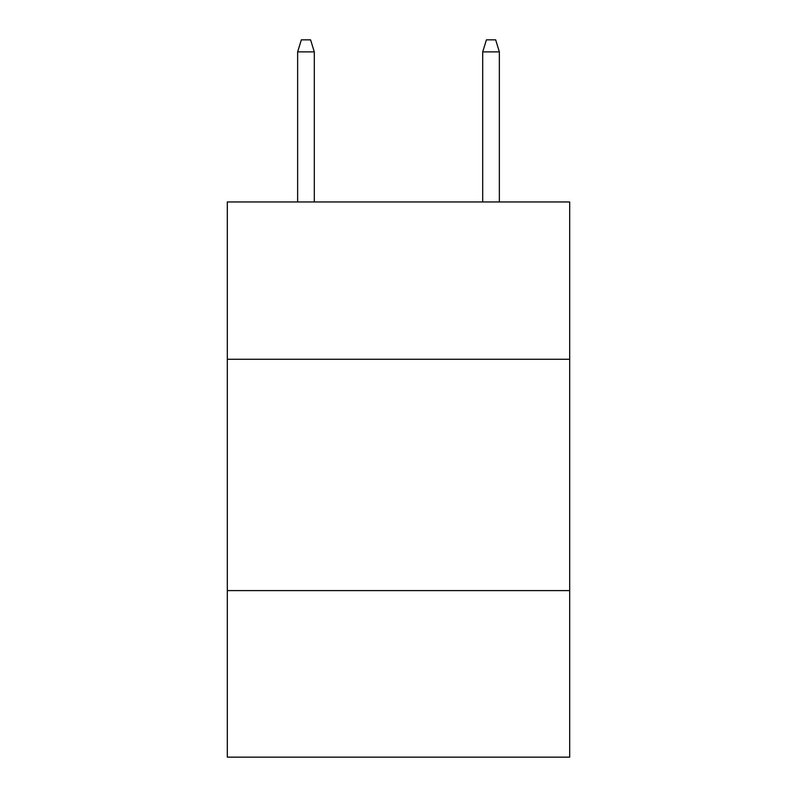 <?xml version="1.0" encoding="UTF-8"?>
<svg xmlns="http://www.w3.org/2000/svg" width="797" height="797" viewBox="0 0 797 797"><rect width="100%" height="100%" fill="white"/><g stroke="black" fill="none" stroke-linecap="round" stroke-linejoin="round"><path stroke-width="1.2" d="M227.314 359.268L569.686 359.268L569.686 201.96L227.314 201.96L227.314 757.15L569.686 757.15L569.686 590.597L227.314 590.597M569.686 590.597L569.686 359.268M314.297 201.96L314.297 51.875L297.64 51.875L297.64 201.96M297.64 51.875L301.346 39.85L310.591 39.85L314.297 51.875M482.703 51.875L486.409 39.85L495.654 39.85L499.36 51.875L482.703 51.875L482.703 201.96M499.36 51.875L499.36 201.96"/></g></svg>
